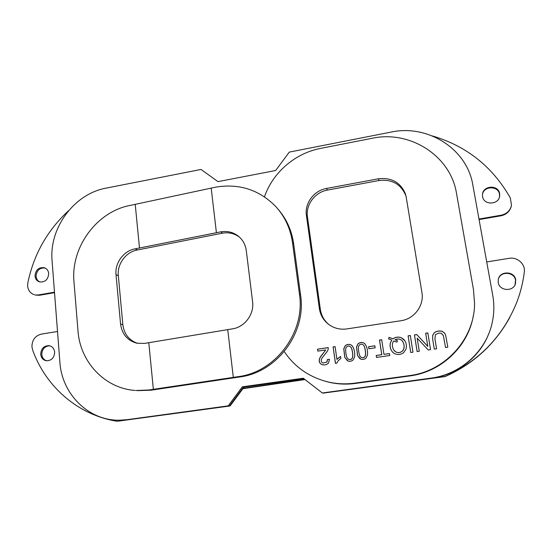 <?xml version="1.0" encoding="UTF-8"?>
<svg xmlns="http://www.w3.org/2000/svg" width="552" height="552" viewBox="0 0 552 552"><rect width="100%" height="100%" fill="white"/><g stroke="black" fill="none" stroke-linecap="round" stroke-linejoin="round"><path stroke-width="0.83" d="M230.074 405.968L228.204 405.858L242.342 386.828L303.662 378.534L243.515 387.007L244.094 387.097L230.074 405.968L117.176 421.279L229.453 405.927L243.515 387.007L229.453 405.927L129.099 419.651L120.902 420.196M488.886 333.422C479.833 357.206 456.759 375.056 431.153 378.355L322.306 392.983L431.008 378.12C460.83 374.401 486.733 350.748 492.391 321.768C494.199 312.936 494.309 304.104 492.736 295.279L472.836 184.996C466.964 148.543 427.414 124.083 390.988 132.107L289.296 152.104L275.634 170.513L217.978 181.629L201.031 169.457L106.163 188.108C74.278 193.786 48.969 227.893 52.088 260.951L59.864 361.96C61.755 394.004 88.548 420.955 119.825 420.196L127.34 419.651L228.204 405.858M242.342 386.828L303.276 378.237L322.306 392.983M57.518 331.49L41.31 334.119C35.19 335.775 32.064 339.984 31.926 346.746L32.575 349.83C45.63 386.69 78.122 415.173 117.176 421.279M54.496 292.18L38.447 294.947L35.197 294.996M68.565 210.719C47.389 230.267 33.81 254.299 27.828 282.824L27.628 285.95C28.145 290.476 30.401 293.409 34.396 294.754M478.977 219.034L501.043 215.232C506.715 213.962 510.2 210.664 511.497 205.33L510.324 197.927C492.536 166.697 466.557 146.038 432.382 135.944M486.719 261.945L509.054 258.329C517.252 256.742 525.532 264.084 524.317 271.984C523.054 282.403 520.515 292.574 516.707 302.482C502.879 336.465 478.998 361.118 445.057 376.457L323.051 393.134L445.084 376.581C473.443 363.975 495.041 344.22 509.875 317.317M515.713 279.809L515.464 283.728C513.25 292.001 499.318 291.001 498.235 282.548L498.242 279.643C499.443 270.694 514.471 270.784 515.713 279.809M499.622 193.566L499.691 195.884C499.022 204.937 483.718 205.523 482.565 196.595L482.455 194.89C482.407 185.555 498.325 184.278 499.622 193.566M48.7 273.564C48.121 279.685 45.029 282.458 39.427 281.886C36.825 280.927 35.356 278.967 35.017 275.993C35.652 269.769 38.806 267.03 44.477 267.755C46.961 268.748 48.369 270.68 48.7 273.564M54.662 352.107C54.331 357.744 51.577 360.635 46.409 360.78C43.084 360.104 41.186 357.944 40.71 354.294C41.089 348.547 43.918 345.676 49.183 345.676C52.371 346.428 54.199 348.574 54.662 352.107M244.094 387.097L303.848 378.679M479.074 219.572L500.912 215.811C506.329 214.624 509.765 211.513 511.228 206.476M54.531 292.677L39.502 295.265L35.459 295.072M499.532 196.774L499.498 194.207C498.297 185.451 483.448 185.865 482.469 194.628M515.064 284.728L515.533 280.209C514.395 271.812 500.678 270.859 498.401 278.96M49.777 345.807C44.746 346.097 42.076 348.981 41.773 354.46C42.18 357.827 43.884 359.945 46.872 360.829M45.091 268.01C39.613 267.623 36.604 270.404 36.08 276.352C36.363 279.036 37.626 280.92 39.868 282.003M284.239 351.576C294.637 366.928 308.996 376.995 327.315 381.777C336.292 383.944 345.414 384.406 354.674 383.157L409.543 375.581C445.216 371.303 474.637 338.783 474.568 303.441L473.485 289.745L456.532 193.497C450.57 155.512 409.743 130.017 372.096 138.297L320.671 148.378C295.03 153.256 272.75 172.569 264.47 196.836M427.821 332.925L430.56 349.657L428.242 349.989L417.174 338.155L419.292 351.272L417.133 351.583L414.455 334.892L416.753 334.553L427.807 346.373L425.661 333.242L427.821 332.925M410.322 335.506L412.979 352.183L410.736 352.5L408.087 335.837L410.322 335.506M381.708 339.728L383.944 354.343L389.457 353.549L389.76 355.516L376.512 357.413L376.216 355.453L381.736 354.66L379.507 340.053L381.708 339.728M364.741 343.689C366.949 346.518 367.86 350.278 367.473 354.964L366.086 357.986C364.617 359.345 362.857 359.745 360.815 359.186L357.544 355.571L356.509 346.953L357.889 343.944C359.807 342.281 361.898 342.04 364.168 343.227L364.741 343.689M351.948 345.573C354.136 348.395 355.033 352.148 354.632 356.82L353.245 359.835C351.783 361.187 350.037 361.588 348.008 361.022L344.765 357.42L343.758 348.823L345.138 345.821C346.925 344.241 348.926 343.951 351.134 344.959L351.948 345.573M391.72 340.066L388.642 338.942L389.056 337.327L392.962 338.825C395.515 337.037 398.268 336.644 401.221 337.665L404.057 339.666C406.258 342.468 406.9 345.662 405.975 349.25L403.574 352.749C401 354.57 398.199 354.957 395.184 353.915L393.314 352.811C390.657 350.258 389.643 347.042 390.264 343.178L391.768 340.122L390.312 343.24C389.74 346.58 390.492 349.54 392.569 352.121M374.842 345.8L375.146 347.843L368.888 348.76L368.584 346.718L374.842 345.8M333.104 346.897L335.105 346.601L336.92 359.435L340.591 356.419L340.867 358.379L338.197 360.732L336.727 363.188L335.43 363.375L333.104 346.897L335.512 363.368M405.692 194.587C400.897 182.588 391.823 177.323 378.486 178.786L326.473 188.46C313.971 190.543 304.476 203.315 306.415 215.439L319.373 308.623C320.498 315.744 324.065 321.326 330.068 325.376C335.181 328.571 340.763 329.758 346.822 328.923L400.883 320.74C414.248 319.015 424.35 305.456 421.921 292.491L406.044 196.215C401.283 184.299 392.279 179.062 379.031 180.511L327.391 190.095C314.971 192.158 305.539 204.847 307.464 216.888L320.353 309.424C321.305 315.634 324.224 320.733 329.109 324.721M434.307 349.119L432.713 339.432L432.637 335.34L434.341 332.621C436.729 331.041 439.364 330.613 442.249 331.331L444.822 333.36L445.63 335.119L447.817 347.18L445.533 347.512L443.353 335.499L441.269 333.263L438.702 333.07L435.335 334.698L434.976 339.107L436.577 348.795L434.307 349.119L432.713 339.432M328.219 349.036C327.957 350.451 326.867 352.197 324.949 354.267L321.85 358.255C320.898 360.256 321.071 361.739 322.382 362.705L323.079 363.078L326.894 362.008L327.433 359.462L329.516 359.373L328.419 363.14C326.736 364.775 324.645 365.293 322.133 364.693L321.016 364.106C318.801 362.416 318.594 360.001 320.388 356.875L325.756 349.947L317.821 351.113L317.559 349.188L328.254 347.608L328.219 349.036M335.112 346.663L333.194 346.946M336.92 359.435L338.624 357.772M340.598 356.509L338.707 357.82M427.828 332.987L425.682 333.304L427.828 346.428L416.781 334.615L414.455 334.892M414.483 334.96L417.153 351.583M410.329 335.568L408.087 335.837M408.121 335.899L410.757 352.5M389.464 353.604L383.944 354.343M381.722 339.79L379.569 340.108L381.784 354.708L376.216 355.453M376.278 355.502L376.561 357.406M364.575 343.537L364.23 343.282C361.967 342.095 359.876 342.337 357.958 343.999L356.578 347.008L357.613 355.619L359.994 358.786M363.175 344.855L363.596 345.248C365.038 346.332 366.307 354.515 365.127 356.24C364.251 357.696 363.009 358.103 361.415 357.461L361.132 357.289M365.065 356.192C366.238 354.467 364.969 346.283 363.533 345.193L362.857 344.627C361.208 343.744 359.869 344.165 358.841 345.883C357.758 347.346 358.979 355.619 360.428 356.695L361.346 357.413C362.94 358.055 364.182 357.655 365.065 356.192L365.127 356.24M351.493 345.193L351.21 345.007C349.002 344.006 347.008 344.296 345.221 345.876L343.841 348.878L344.848 357.461L347.463 360.78M350.168 346.566L350.817 347.125C352.245 348.208 353.487 356.371 352.314 358.089C351.486 359.483 350.306 359.911 348.767 359.38L348.526 359.255M352.238 358.041C353.411 356.323 352.169 348.153 350.741 347.07L349.906 346.401C348.319 345.662 347.042 346.118 346.076 347.76C345 349.216 346.194 357.468 347.629 358.545L348.691 359.331C350.23 359.869 351.41 359.435 352.238 358.041L352.314 358.089M389.056 337.327L388.705 338.956M404.878 340.763L401.263 337.727C398.309 336.706 395.563 337.093 393.01 338.887L392.962 338.825M393.01 338.887L389.105 337.389M402.739 341.488C404.45 344.717 404.595 347.643 403.167 350.272C401.359 352.48 399.027 353.107 396.163 352.155L394.287 350.775M397.316 340.529L394.984 339.846L397.323 340.474L397.04 342.15L393.624 341.032C391.913 343.627 391.948 346.628 393.728 350.051L396.122 352.107C398.986 353.059 401.318 352.431 403.126 350.223C404.671 347.132 404.354 343.979 402.173 340.763L401.566 340.198C399.558 338.735 397.364 338.617 394.984 339.846M374.849 345.862L368.584 346.718M368.646 346.773L368.943 348.754M473.409 315.24C468.544 346.159 441.358 371.986 409.881 375.912L355.419 383.426C346.228 384.661 337.168 384.206 328.261 382.06L324.493 381.032M406.286 197.05L406.044 196.215M447.817 347.18L445.636 335.181L444.829 333.422L442.255 331.4C439.378 330.682 436.742 331.11 434.355 332.683L432.651 335.402L432.727 339.487M329.516 359.421L327.529 359.504L326.984 362.05L322.982 363.043M325.756 349.947L320.484 356.923C318.69 360.049 318.904 362.457 321.112 364.147L321.954 364.624M328.267 347.677L317.559 349.188M317.655 349.243L317.911 351.1M135.233 248.835L220.883 231.833C227.245 230.791 232.965 232.15 238.036 235.911C242.68 239.609 245.426 244.495 246.275 250.573L252.581 301.633C254.41 314.157 244.688 327.226 232.33 328.868L144.41 343.427L136.806 343.206C127.402 340.549 121.985 334.153 120.557 324.01L116.023 274.696C114.712 262.904 123.807 250.656 135.233 248.835L137.407 249.994C126.049 251.795 117.017 263.959 118.328 275.683L122.855 324.666C124.117 334.091 129.023 340.322 137.565 343.351M135.143 390.436C104.714 388.429 80.054 361.864 77.991 330.876L73.996 282.01C70.532 246.992 97.18 211.085 131.003 205.247L215.611 187.162C238.899 183.285 258.833 189.612 275.413 206.151C284.749 216.26 290.442 228.383 292.484 242.514L299.439 294.064C305.504 332.056 275.593 372.241 237.974 376.678L148.93 389.988L136.013 390.519M137.379 390.643L151.082 390.195L239.54 376.988C276.911 372.586 306.601 332.697 300.564 294.968L293.65 243.777C291.76 230.612 286.633 219.158 278.27 209.415M239.513 237.167C234.483 233.462 228.818 232.116 222.518 233.144L137.407 249.994M304.994 379.569L242.908 388.691L304.994 379.569M304.621 379.279L243.19 388.318M129.099 419.651L127.34 419.651M501.043 215.232L500.912 215.811M39.502 295.265L38.447 294.947M355.419 383.426L354.674 383.157M306.415 215.439L307.464 216.888M320.353 309.424L319.373 308.623M327.391 190.095L326.473 188.46M378.486 178.786L379.031 180.511M135.226 204.44L139.504 248.069M148.792 342.751L153.366 389.353M216.398 232.64L211.181 188.011M233.31 377.347L227.728 329.585M151.082 390.195L148.93 389.988M237.974 376.678L239.54 376.988M292.484 242.514L293.65 243.777M300.564 294.968L299.439 294.064M220.883 231.833L222.518 233.144M116.023 274.696L118.328 275.683M122.855 324.666L120.557 324.01M119.825 420.196L121.626 420.189M499.691 195.884L499.567 196.519M515.464 283.728L515.285 284.121M327.315 381.777L328.261 382.06M238.036 235.911L239.471 237.125"/></g></svg>
